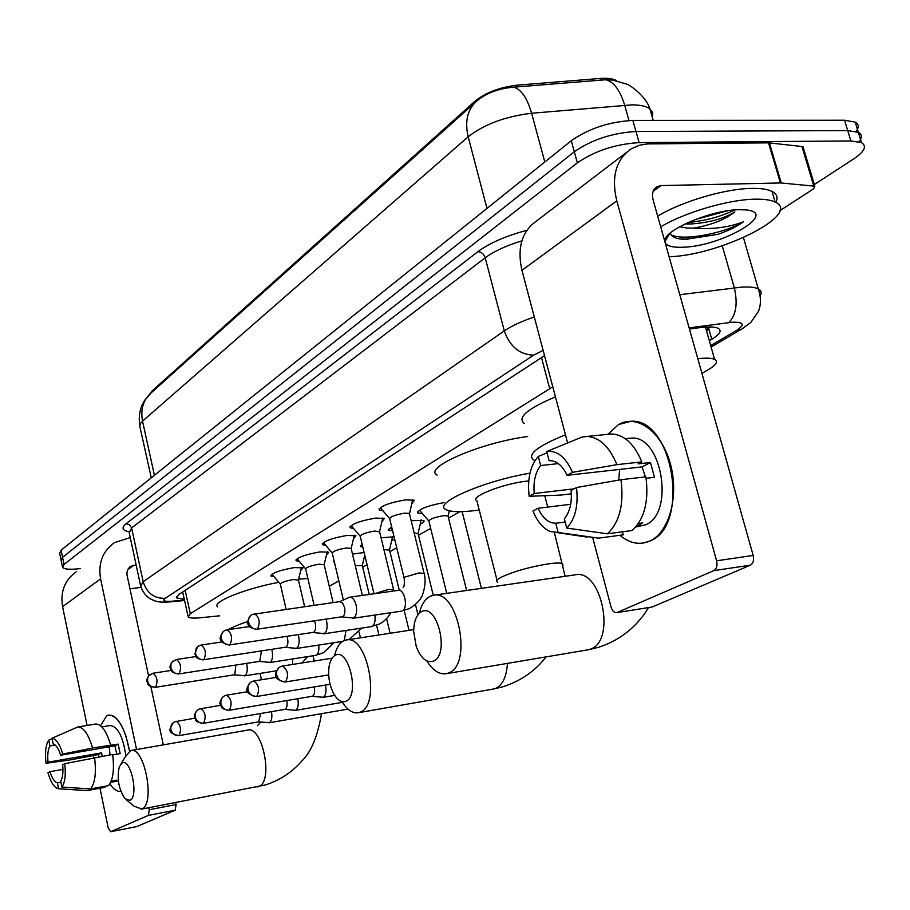 <?xml version="1.0" encoding="UTF-8"?>
<svg xmlns="http://www.w3.org/2000/svg" width="910" height="910" viewBox="0 0 910 910"><rect width="100%" height="100%" fill="white"/><g stroke="black" fill="none" stroke-linecap="round" stroke-linejoin="round"><path stroke-width="1.36" d="M382.928 510.783L379.402 510.044C379.948 506.233 388.718 502.82 405.689 499.829L414.3 500.261L411.775 503.742M353.637 528.517L350.225 527.8C350.851 524.217 359.336 520.975 375.682 518.074L384.35 518.472L381.882 521.726M325.814 545.386L322.515 544.692C323.209 541.302 331.433 538.208 347.188 535.41L355.89 535.762L353.467 538.811M299.345 561.436L296.159 560.753C296.899 557.557 304.873 554.611 320.092 551.892L328.817 552.199L326.44 555.077M274.137 576.724L271.055 576.075C271.84 573.05 279.586 570.229 294.283 567.59L303.019 567.84L300.698 570.559M422.536 513.706L417.77 513.001C418.111 509.338 426.87 505.858 444.046 502.57M392.631 530.883L388.468 530.189L391.596 526.628M411.161 520.691L423.73 520.452C424.742 521.305 423.56 522.567 420.192 524.24M362.828 547.16L360.599 546.546L362.089 544.055M381.062 537.787L394.064 536.798M334.471 562.391L334.118 560.89M352.5 554.065L364.114 552.552M616.718 80.785C613.294 78.669 607.755 77.896 600.111 78.465L517.426 85.142C499.977 87.167 485.894 92.467 475.179 101.044L152.277 390.765L150.389 393.484M552.779 386.818L190.281 613.704L188.177 616.957C189.587 618.14 193.762 618.402 200.712 617.731L219.651 615.82M701.917 373.339L708.162 369.767C716.295 364.99 718.434 361.52 714.6 359.359C711.54 358.005 705.944 357.801 697.811 358.745M329.261 586.313L338.827 580.842M362.703 567.203L367.037 564.723M389.935 551.642L396.737 547.752M418.509 535.308L430.658 528.357M448.562 518.131L459.857 511.682M365.012 556.283L364.421 556.579M394.61 539.016L391.63 540.802M62.403 566.498L61.129 560.378L62.562 557.307L574.324 151.765C591.841 139.651 612.396 132.894 635.988 131.506L847.722 130.574L858.369 132.371C862.134 134.43 862.339 137.558 858.994 141.744M474.94 102.716L151.629 392.426C143.359 399.558 140.333 409.125 142.54 421.137L140.402 423.537L139.765 426.119L151.276 477.818M609.416 79.454L513.604 87.178C498.794 88.475 486.702 92.945 477.329 100.578C467.592 108.927 464.544 120.996 468.172 136.784L142.54 421.137L154.404 475.304M60.936 559.4L59.673 553.303L61.095 550.197L571.298 140.731C588.759 128.515 609.279 121.747 632.86 120.416L844.56 120.245L855.218 122.099C858.949 124.181 859.211 127.309 856.003 131.472M80.444 568.579L80.262 568.602C70.309 569.74 64.428 569.353 62.597 567.453L64.041 564.428L577.35 162.833C594.924 150.821 615.513 144.087 639.116 142.62L850.884 140.936L861.52 142.665C867.139 146.157 864.534 151.583 853.716 158.909L814.336 184.525M61.129 560.378L62.562 557.307L574.324 151.765C591.841 139.651 612.396 132.894 635.988 131.506L847.722 130.574L858.369 132.371L855.218 122.099M709.322 340.738L711.745 339.305C719.946 334.311 722.074 330.649 718.138 328.305C714.771 326.736 708.549 326.531 699.483 327.691L689.45 329.033M544.521 355.639L178.667 594.605L176.631 597.972L184.298 599.258M711.745 339.305L708.97 329.522L706.558 330.967M120.848 791.336C117.197 791.848 113.522 789.357 109.826 783.863C113.522 789.357 117.197 791.848 120.848 791.336M100.6 725.759L106.709 715.738C113.704 712.996 120.165 719.924 126.115 736.497L129.516 751.012C124.863 727.488 117.856 715.499 108.506 715.055L106.709 715.738L100.6 725.759M130.255 537.582L114.512 542.622C102.648 551.073 98.007 563.142 100.578 578.862L136.557 749.556M76.247 571.787C64.746 579.977 60.185 591.614 62.585 606.686L87.064 725.441M93.241 755.437L93.719 757.78M99.998 788.231L108.142 827.747L110.713 831.706L136.466 826.633M148.41 815.394L149.229 809.718L176.074 804.554L175.209 810.196L148.41 815.394L110.793 831.672M148.819 807.739L149.229 809.718M175.209 810.196L136.762 826.576M176.074 804.554L175.653 802.597M163.311 744.869L150.889 686.697M148.569 675.834L127.127 575.507C126.456 571.48 127.684 568.409 130.79 566.304L136.136 564.962M129.971 588.793L141.027 587.36M60.902 782.259L57.387 782.884C54.543 782.043 52.063 778.312 49.948 771.68L62.949 769.382M52.097 738.67L48.765 740.126L49.936 745.961C47.968 749.419 47.331 754.822 48.037 762.205L101.613 752.866L102.102 756.29M49.936 745.961L55.18 745.074M109.996 754.902L109.246 746.803M111.168 781.133L116.537 780.154L114.046 781.724L110.679 782.293M105.15 726.351L110.076 725.532C117.674 726.316 122.918 736.292 125.83 755.448M104.582 726.464L101.852 726.919M112.681 754.925L120.143 753.616L118.163 744.118L92.57 748.02L62.767 754.06L60.72 755.198L114.933 745.825L116.787 754.208M48.037 762.205L46.057 763.297L70.661 759.861L98.507 754.515L98.871 756.858M60.72 755.198C58.547 748.509 56.033 744.812 53.201 744.107L52.006 738.249L77.794 726.976L95.675 724.007C101.488 724.087 106.47 731.048 110.633 744.903M112.612 754.447C114.489 769.587 113.09 779.972 108.438 785.637L90.499 788.924L61.88 787.082L60.686 781.167C62.71 777.777 63.37 772.328 62.665 764.821L64.724 763.706L112.612 754.447M77.794 726.976C83.515 727.067 88.441 734.086 92.57 748.02M94.549 757.609C96.426 772.817 95.072 783.26 90.499 788.924M46.057 763.297C44.84 752.468 45.739 744.744 48.765 740.126M52.006 738.249C56.124 738.727 59.707 743.993 62.767 754.06M64.724 763.706C65.964 774.808 65.008 782.6 61.88 787.082M57.387 782.884L58.558 788.777L87.098 790.597L104.98 787.321L104.775 786.308M87.098 790.597L58.558 788.777C54.429 788.003 50.903 782.668 47.957 772.749L49.948 771.68M112.851 780.826L113.056 781.861M101.613 752.866L98.507 754.515M118.163 744.118L114.933 745.825M660.694 226.874C684.468 212.519 727.977 199.631 754.595 199.188C763.865 198.971 770.724 199.927 775.172 202.077C802.768 214.055 719.73 255.448 669.1 256.745M657.668 216.136C681.374 201.656 724.826 188.734 751.433 188.404C760.703 188.211 767.574 189.223 772.033 191.418C776.958 193.989 778.232 197.663 775.843 202.429M664.823 241.525C661.832 231.163 710.539 209.926 738.818 209.71L745.29 209.869C780.462 212.439 721.22 246.701 682.511 247.247C672.843 247.588 667.064 246.132 665.199 242.868M670.374 232.914C671.068 236.827 675.789 238.966 684.502 239.33L717.865 234.37C728.683 230.571 737.214 226.374 743.47 221.778C728.432 227.5 711.95 229.593 694.023 228.057C711.654 224.941 725.259 219.537 734.836 211.848C723.882 218.696 708.981 222.757 690.133 224.031L686.265 223.337M685.105 223.883L690.133 224.031M679.611 226.726L686.993 228.046L694.023 228.057M688.051 222.518C705.728 220.743 721.22 216.557 734.518 209.96M678.837 238.773L686.8 239.148L717.865 234.37M694.808 219.685L727.59 210.79M671.091 234.882C684.604 241.514 727.067 232.368 743.47 221.778M129.868 800.402C139.128 797.16 130.79 757.495 122.054 763.012L119.278 766.8C116.787 778.562 118.675 789.175 124.954 798.639L129.868 800.402M121.189 763.627L125.239 756.904L130.642 750.579C144.394 745.461 155.712 804.486 141.744 808.99L134.032 806.192L126.718 800.106M298.582 579.215L307.876 578.464M228.308 629.618C232.642 627.104 239.148 624.385 247.827 621.473M217.672 606.89C211.234 602.306 244.198 588.838 278.79 582.298M345.914 701.291C360.224 695.979 348.689 647.09 335.164 655.325C332.116 657.009 330.091 660.74 329.09 666.518C327.85 676.323 329.454 685.492 333.913 694.046C337.747 700.427 341.75 702.838 345.914 701.291M334.539 655.689C336.29 648.159 339.271 643.234 343.491 640.913L346.016 640.037C367.105 633.815 381.301 704.988 360.246 712.143L358.824 712.644C352.898 713.827 347.279 710.141 341.967 701.61M528.733 480.946L527.106 481.117C503.446 483.46 468.661 497.19 476.874 500.727L496.997 580.193M479.24 510.032L474.974 510.59C460.016 512.33 450.279 511.977 445.775 509.509C432.33 503.469 483.062 481.049 529.961 473.177M437.198 475.145C422.456 467.945 480.355 442.647 527.663 436.516M433.456 661.126C450.109 654.836 437.153 602.261 421.398 611.759C416.427 614.762 413.845 621.268 413.663 631.278L416.234 646.487C420.852 658.294 426.585 663.174 433.456 661.126M419.351 613.204C421.41 604.763 424.936 599.167 429.941 596.425L433.433 595.265C457.855 588.952 472.927 664.584 448.732 672.934L446.764 673.605C439.598 674.902 432.967 670.681 426.858 660.944M535 460.608L533.806 460.062C526.572 454.761 537.127 446.332 565.474 434.775M524.285 423.514C516.925 417.656 527.311 408.772 555.43 396.862M362.339 565.69L355.23 565.531M258.577 721.846L269.371 722.677C271.68 721.027 272.386 717.353 271.487 711.654M258.702 721.823L260.635 713.508M389.56 550.084L383.929 549.595M284.568 709.413L295.602 710.289C298.071 708.515 298.81 704.659 297.809 698.709M284.705 709.39L285.205 709.254C287.014 707.912 287.526 705.045 286.741 700.654L286.718 700.575M418.122 533.704L414.164 532.93M311.925 696.332L323.209 697.265C325.86 695.342 326.622 691.282 325.507 685.071M311.675 696.309L312.619 696.15C314.519 694.751 315.065 691.805 314.246 687.3L314.166 686.959M448.152 516.493L447.993 515.879L443.443 515.708C434.127 517.392 429.281 519.246 428.906 521.259L446.742 593.354M298.457 580.057L293.429 579.534C285.16 581.024 280.803 582.605 280.348 584.265L286.093 609.234M234.177 674.81L244.881 675.709C247.179 673.866 247.816 670.033 246.781 664.243L246.576 663.379M233.893 674.776L234.814 674.629L235.815 665.051M324.188 564.757L319.16 564.154C310.606 565.702 306.113 567.351 305.692 569.103L314.109 605.252M259.077 661.422L270.02 662.378C272.431 660.444 273.114 656.508 272.056 650.57L271.749 649.421M258.747 661.388L259.76 661.229L261.204 652.686L260.749 651.105M354.32 535.228L351.214 548.309L346.175 548.013C337.314 549.606 332.696 551.323 332.298 553.189L343.354 599.974M285.251 647.351L296.455 648.352C299.003 646.339 299.72 642.289 298.616 636.204L298.218 634.725M203.783 659.716C206.57 653.482 205.671 648.591 201.11 645.042L197.914 646.316L196.207 648.216L195.468 653.482C196.833 657.816 199.608 659.898 203.783 659.716L286.002 647.146C287.81 645.679 288.333 642.756 287.537 638.354L286.946 636.42M379.618 531.804L374.59 531.042C365.399 532.68 360.622 534.488 360.269 536.468L373.999 593.786M312.812 632.541L324.29 633.587C326.963 631.494 327.736 627.32 326.599 621.075L326.076 619.232M229.855 644.86C232.801 638.456 231.879 633.428 227.102 629.8L224.929 630.471C221.938 632.063 220.743 634.725 221.335 638.433C222.757 642.892 225.6 645.031 229.855 644.86L313.62 632.313C315.542 630.789 316.089 627.764 315.269 623.248L314.507 620.927M409.523 514.036L409.363 513.376L404.506 513.172C394.963 514.867 390.026 516.766 389.708 518.871L404.051 577.816M341.876 616.923L353.626 618.027C356.447 615.831 357.277 611.531 356.094 605.116C354.627 599.838 352.488 597.21 349.702 597.21L348.769 597.529M257.382 629.174L342.751 616.673C344.776 615.08 345.356 611.964 344.503 607.323L342.57 603.011L339.908 601.59L252.286 614.409C249.238 616.024 248.032 618.743 248.657 622.554C250.125 627.127 253.037 629.333 257.382 629.174C260.499 622.588 259.566 617.424 254.561 613.704M650.024 540.984C639.889 545.397 629.879 543.52 619.994 535.342C627.286 541.473 634.873 544.078 642.756 543.156L650.024 540.984C669.328 532.27 679.304 495.529 670.317 463.577C661.615 431.476 636.898 413.675 618.504 424.572L630.948 421.262C673.127 417.815 690.531 525.741 650.024 540.984M607.96 434.32L618.504 424.572L607.96 434.32M781.28 182.99L780.405 182.967L768.518 142.859L769.405 142.904L781.28 182.99L814.848 186.209L813.597 188.825L779.824 210.722M768.518 142.859L647.863 143.894L639.741 145.145L631.256 148.808C615.956 159.477 611.133 176.836 616.787 200.86L716.602 560.799L753.173 555.453L653.107 199.893C651.64 193.762 652.902 189.36 656.906 186.698L661.069 185.583L780.405 182.967M769.405 142.904L801.949 146.51L803.018 146.794L803.393 148.023M626.148 152.698L536.741 220.834C521.874 231.254 516.937 247.748 521.942 270.315L567.635 442.942M592.922 538.492L611.076 607.095C612.316 610.963 614.182 612.805 616.684 612.623L651.628 607.106M753.173 555.453C754.163 560.196 753.23 563.438 750.352 565.178L713.849 570.627L617.23 612.453M713.849 570.627C716.682 568.875 717.603 565.599 716.602 560.799M750.352 565.178L652.459 606.89M565.19 522.044L555.737 523.25C548.605 523.216 542.713 518.222 538.072 508.269L570.695 504.299M574.085 488.829L534.227 493.493C533.214 481.617 535.353 472.301 540.676 465.533L558.376 463.611M618.72 480.093L619.619 469.412M638.433 523.489L642.665 522.932L635.999 526.719M628.116 438.438L631.29 438.108C661.934 435.128 674.992 513.285 645.645 524.797L635.715 527.049M646.123 478.285L654.483 477.318L650.434 462.485L638.137 463.85L641.823 461.893L616.9 464.657L572.504 472.335L567.123 475.316L642.119 466.887L645.395 476.874M607.857 434.332L611.645 433.945C624.226 434.661 634.293 443.978 641.823 461.893M645.884 476.817C649.058 501.171 644.451 519.075 632.075 530.541L607.38 533.806L566.759 528.062L564.325 518.78C569.865 512.125 572.128 502.673 571.105 490.433L576.508 487.521L620.961 479.707L645.884 476.817M534.227 493.493L529.165 496.291L560.56 495.097L571.355 493.823M567.123 475.316C562.539 465.738 556.829 460.858 550.015 460.653L549.105 460.71L546.705 451.553L581.649 437.198L586.939 436.436C599.417 437.175 609.404 446.582 616.9 464.657M620.961 479.707C624.146 504.242 619.619 522.283 607.38 533.806M547.035 452.827L538.299 456.433L540.676 465.533M529.165 496.291C527.174 478.99 530.223 465.704 538.299 456.433M546.705 451.553C557.091 450.132 565.69 457.059 572.504 472.335M576.508 487.521C578.51 505.539 575.256 519.053 566.759 528.062M555.737 523.25L558.149 532.475L598.598 538.14L623.213 534.852L622.394 531.815M623.213 534.852L598.598 538.14M558.149 532.475L550.254 531.52C543.02 528.414 537.264 521.578 532.976 511.01L538.072 508.269M650.434 462.485L642.119 466.887M475.179 101.044L475.486 102.182M517.426 85.142L517.892 86.871M600.111 78.465L600.589 80.171M705.637 327.725L709.584 326.952M185.162 590.362L190.281 613.704M541.427 357.3L549.697 388.593M652.345 117.481L652.72 112.692L649.899 108.836C646.373 106.265 640.504 104.934 632.313 104.855L531.611 113.238C505.368 116.446 484.211 124.283 468.172 136.784L486.975 208.401M513.604 87.178C521.168 89.271 527.174 97.962 531.611 113.238L544.806 162.003M605.594 79.682C613.727 81.604 620.085 90.113 624.658 105.185L628.981 120.529M844.56 120.245L850.884 140.936M61.095 550.197L64.041 564.428M571.298 140.731L577.35 162.833M632.86 120.416L639.116 142.62M710.699 345.584L736.452 330.466C745.176 324.733 743.891 321.981 732.573 322.197L689.12 327.873M679.781 294.703L741.991 287.105C749.624 286.695 755.061 287.287 758.314 288.88C761.272 290.415 761.909 292.611 760.248 295.477M722.244 245.802L734.324 287.822C737.919 303.735 736.065 315.326 728.773 322.584M128.833 531.702C122.19 530.359 121.28 527.709 126.092 523.75L477.875 251.672C489.364 243.129 505.698 236.008 526.879 230.298M543.145 350.418L533.624 355.162L165.222 598.314C161.991 600.816 164.414 601.772 172.49 601.18L170.056 601.874C163.447 602.443 158.42 602.113 154.973 600.907L150.23 598.814C145.918 596.221 142.745 592.012 140.697 586.177L143.177 581.706L131.609 527.937L129.243 532.896L140.379 584.709M165.222 598.314C154.108 598.621 146.76 593.081 143.177 581.706L504.288 330.899L485.212 257.792L131.609 527.937L129.573 524.774L126.092 523.75M533.624 355.162C519.576 354.604 509.793 346.517 504.288 330.899C511.511 325.962 521.51 321.321 534.295 316.987M521.862 240.854C506.062 245.723 493.846 251.376 485.212 257.792C483.858 253.947 481.413 251.911 477.875 251.672M172.49 601.18L184.48 600.065M744.232 327.577L741.593 329.17L736.452 330.466M100.578 578.862L62.585 606.686M133.929 565.235L127.753 569.683M666.029 239.705L665.039 239.637M257.075 786.979L258.656 786.581C273.899 781.895 262.399 724.917 247.361 730.161L131.222 750.477M492.64 689.154L495.677 688.392C502.718 684.934 506.631 676.608 507.416 663.39M562.983 565.611L562.46 563.586C560.31 562.778 555.669 562.858 548.537 563.825C530.166 566.805 514.582 571.184 501.797 576.951C496.962 579.42 495.529 581.137 497.486 582.104M586.825 650.024L590.601 649.058C616.434 640.617 601.317 568.42 575.245 574.836L433.433 595.265M178.064 735.655L179.008 735.564C181.613 729.536 180.703 724.792 176.278 721.312L175.971 721.437M179.008 735.564C174.948 735.826 172.252 733.847 170.932 729.615C170.386 725.861 171.683 723.234 174.822 721.744L194.899 718.172M202.52 723.279L203.567 723.188C206.32 716.989 205.387 712.12 200.757 708.583L200.405 708.708M203.567 723.188C199.426 723.45 196.662 721.403 195.297 717.069C194.729 713.224 196.048 710.539 199.244 709.027L220.618 705.273M223.303 696.571C220.174 700.325 219.208 702.986 220.413 704.567C221.938 706.501 219.367 708.81 229.093 710.278L229.445 710.153C232.357 703.771 231.39 698.778 226.544 695.16L247.793 691.68M229.445 710.153C225.214 710.403 222.393 708.298 220.982 703.851C220.391 699.904 221.71 697.162 224.975 695.615L226.544 695.16M250.398 682.466C248.623 685.196 240.809 693.113 256.358 696.537L256.745 696.4C259.851 689.814 258.849 684.684 253.754 680.998L276.526 677.336M256.745 696.4C252.434 696.628 249.545 694.466 248.089 689.905C247.463 685.856 248.805 683.046 252.115 681.476L253.754 680.998M279.029 667.553C277.175 670.295 269.36 678.61 285.171 682.011L285.603 681.852C288.902 675.072 287.867 669.806 282.521 666.04L332.07 658.203M285.603 681.852C281.201 682.079 278.244 679.85 276.731 675.163C276.071 671.011 277.436 668.133 280.803 666.529L282.521 666.04M149.684 674.708C146.942 678.132 146.1 680.543 147.158 681.943C148.557 683.683 146.01 685.799 155.178 687.334L155.564 687.187C158.044 681.294 157.202 676.642 153.017 673.229L171.205 670.42M155.564 687.187C151.549 687.391 148.899 685.423 147.602 681.294L147.648 678.03L148.705 675.755L153.017 673.229M292.576 664.448L292.656 658.954M172.991 661.024C170.215 664.493 169.362 666.95 170.42 668.384C171.888 670.181 169.124 672.285 178.633 673.957L179.054 673.798C181.681 667.747 180.806 662.981 176.449 659.488L195.912 656.542M179.054 673.798C174.959 673.991 172.252 671.978 170.921 667.747L170.944 664.402L172.024 662.07L176.449 659.488M333.993 642.71L323.528 652.732L316.509 654.984C318.523 653.255 319.251 649.956 318.682 645.065M344.253 640.549L346.027 630.459M393.666 589.862L388.672 589.373L374.374 593.73M390.913 612.692L387.614 617.537L383.406 621.541L379.493 624.01L372.44 626.205C374.795 624.192 375.58 620.484 374.795 615.069M424.128 573.505L419.157 572.936L404.995 577.042L404.176 578.362C404.597 583.754 404.233 586.768 403.096 587.405M409.363 513.376L423.992 572.947C427.302 583.23 421.978 597.369 421.41 596.892C420.352 600.065 416.45 603.921 409.727 608.494L402.652 610.667C408.351 607.527 404.438 588.872 398.409 590.34L349.702 597.21M616.787 200.86L521.942 270.315M661.069 185.583L653.164 191.271M813.779 185.958L801.949 146.51M379.402 510.044L379.117 508.883M350.225 527.8L349.986 526.765M322.515 544.692L322.299 543.759M296.159 560.753L295.966 559.923M271.055 576.075L270.884 575.325M417.77 513.001L417.485 511.852M388.468 530.189L388.217 529.154M360.599 546.546L360.371 545.613M334.038 562.141L333.845 561.311M706.194 329.693L710.744 326.963M182.705 591.966L187.949 615.911M705.455 327.088L714.6 359.359M605.662 79.682L612.726 80.091L626.41 84.027C629.31 84.391 646.248 96.38 649.899 108.836L653.175 120.404M151.549 392.506L144.69 400.229L142.313 404.552C139.446 411.115 138.593 417.986 139.765 425.129M861.52 142.665L858.369 132.371M711.108 347.028L741.593 329.17L750.784 322.515L758.474 311.334C761.113 304.566 761.056 297.081 758.314 288.88L743.447 237.658M170.056 601.874L184.571 600.52M176.392 596.869L176.631 597.972M130.79 566.304L129.743 567.055M110.713 831.706L136.682 826.61M114.046 781.724L118.38 780.939M775.172 202.077L772.033 191.418M669.771 233.426L664.857 241.673M687.88 239.341L686.8 239.148M321.503 713.69C317.624 736.543 310.97 752.422 301.551 761.295C291.678 772.579 279.552 780.484 265.163 785.011L141.141 809.206M257.45 725.668L260.829 722.085M313.04 655.757L314.257 661.013M250.352 729.49L248.077 730.047M260.055 673.411L261.488 679.759M546.091 656.884C535.262 670.966 520.929 680.908 503.128 686.697L494.141 688.893L358.824 712.644M413.686 629.64L346.596 639.946M544.76 495.7L547.729 507.086M554.372 532.555L565.144 576.292M648.625 607.573C644.667 613.351 646.566 611.929 637.375 622.611C626.683 634.202 613.681 642.437 598.37 647.34L588.497 649.74L446.764 673.605M258.872 721.801L178.724 735.667C166.871 732.482 169.089 730.093 173.253 722.631M362.339 565.36L364.751 555.18M362.237 565.246L369.221 594.457M376.592 625.295L378.913 634.987M359.063 632.006L360.451 637.819M347.95 709.083L268.95 722.824M284.875 709.368L203.249 723.313C193.602 721.835 196.298 719.594 194.786 717.74C193.58 716.284 194.524 713.679 197.618 709.948M389.548 549.72L392.608 536.604M389.435 549.595L399.274 590.169M404.222 610.576L409.022 630.357M386.591 618.675L390.106 633.269M342.41 702.338L295.147 710.448M418.122 533.283L421.216 519.815M417.986 533.158L433.274 595.299M392.438 530.12L390.413 527.743M415.483 604.57L417.963 614.75M334.732 695.399L322.709 697.435M229.093 710.278L312.244 696.286M448.141 516.015L449.312 510.828M447.993 515.879L466.625 590.488M428.69 520.861L419.783 510.499M256.358 696.537L330.102 684.309M462.132 511.625L481.413 588.361M285.171 682.011L328.681 674.924M298.457 579.75L301.494 567.328M298.355 579.636L304.611 606.606M280.223 584.015L272.022 574.176M307.58 656.611L302.188 662.924M276.515 670.784L244.324 675.914M155.178 687.334L234.405 674.776M324.188 564.416L327.27 551.665M324.085 564.291L333.083 602.557M305.544 568.818L297.104 558.763M315.611 655.359L269.406 662.594M178.633 673.957L259.316 661.388M203.317 659.886C193.762 658.066 196.492 656.44 194.876 653.915L197.538 646.623M351.089 548.173L362.351 595.424M349.042 639.571L361.736 628.093M201.11 645.042L221.983 641.937M332.127 552.87L323.448 542.576M342.661 641.379L295.773 648.591M229.343 645.053C214.282 641.334 221.949 634.27 223.405 631.438M379.618 531.372L382.769 517.926M379.481 531.224L393.905 590.977M227.102 629.8L249.556 626.535M360.064 536.104L351.169 525.605M371.371 626.649L323.528 633.849M256.802 629.39C250.625 628.048 247.861 626.524 248.51 624.817C246.724 623.486 247.463 620.347 250.716 615.399M409.523 513.536L412.708 499.715M339.703 601.624L348.666 597.586M389.48 518.45L380.391 507.803M398.409 590.34L400.025 589.942M401.469 611.145L352.784 618.322M656.906 186.698L655.564 187.665M616.684 612.623L651.901 607.061M814.848 186.209L803.018 146.794M625.341 438.722L631.29 438.108M586.939 436.436L611.645 433.945M557.273 532.589L587.166 537.127"/></g></svg>
